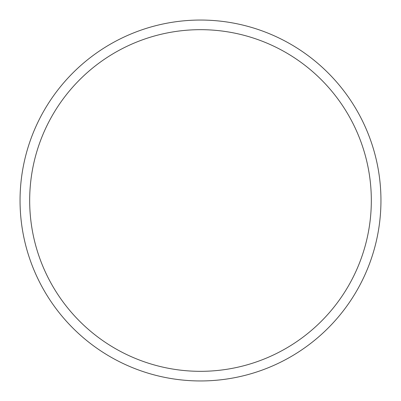 <?xml version="1.0" encoding="UTF-8"?>
<svg xmlns="http://www.w3.org/2000/svg" width="401" height="401" viewBox="0 0 401 401"><rect width="100%" height="100%" fill="white"/><g stroke="black" fill="none" stroke-linecap="round" stroke-linejoin="round"><path stroke-width="0.6" d="M380.95 200.5A180.45 180.45 0 0 0 200.5 20.05A180.45 180.45 0 0 0 20.05 200.5A180.45 180.45 0 0 0 200.5 380.95A180.45 180.45 0 0 0 380.95 200.5M371.326 200.5A170.826 170.826 0 0 0 200.5 29.674A170.826 170.826 0 0 0 29.674 200.5A170.826 170.826 0 0 0 200.5 371.326A170.826 170.826 0 0 0 371.326 200.5"/></g></svg>
